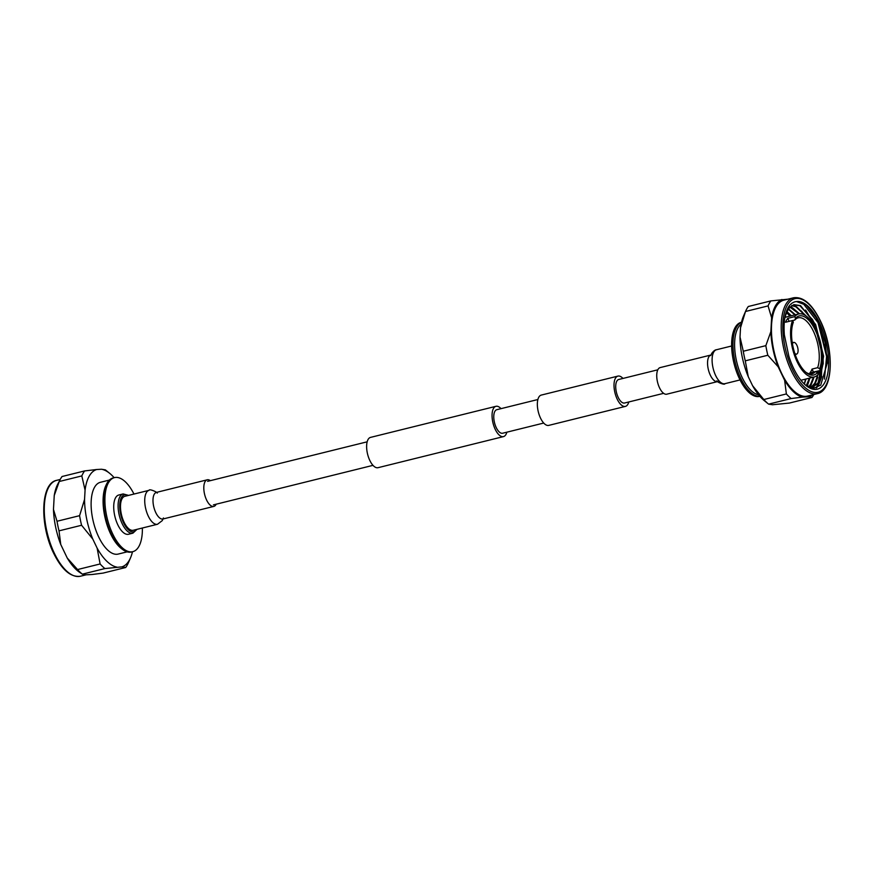 <?xml version="1.0" encoding="UTF-8"?>
<svg xmlns="http://www.w3.org/2000/svg" width="874" height="874" viewBox="0 0 874 874"><rect width="100%" height="100%" fill="white"/><g stroke="black" fill="none" stroke-linecap="round" stroke-linejoin="round"><path stroke-width="1.31" d="M657.816 369.8L618.748 379.48A12.127 5.353 76.1 0 0 618.202 397.408A12.127 5.353 76.1 0 0 624.582 403.012L663.639 393.333M622.965 378.442A15.601 6.894 76.1 0 0 617.918 376.104L541.257 395.092A15.601 6.894 76.1 0 0 540.547 418.165A15.601 6.894 76.1 0 0 548.763 425.387L625.423 406.388A15.601 6.894 76.1 0 0 628.788 401.974M617.918 376.104A15.601 6.894 76.1 0 0 617.208 399.178A15.601 6.894 76.1 0 0 625.423 406.388M506.844 432.182A15.601 6.894 -103.9 0 1 503.468 436.607L378.038 467.688A15.601 6.894 -103.9 0 1 369.822 460.467A15.601 6.894 -103.9 0 1 370.532 437.393L495.962 406.312A15.601 6.894 -103.9 0 1 501.01 408.65M503.468 436.607A15.601 6.894 -103.9 0 1 495.252 429.385A15.601 6.894 -103.9 0 1 495.962 406.312M543.715 423.049L502.637 433.231A12.127 5.353 -103.9 0 1 496.246 427.615A12.127 5.353 -103.9 0 1 496.803 409.698L537.892 399.516M157.254 493.122C157.44 492.128 149.148 488.533 149.104 490.314L124.862 496.312A17.491 7.724 76.1 0 0 124.064 522.171A17.491 7.724 76.1 0 0 133.274 530.267L157.517 524.258L162.291 520.587L163.416 517.965M210.361 480.667A13.7 6.052 76.1 0 0 207.247 479.804A13.7 6.052 76.1 0 0 206.614 500.07A13.7 6.052 76.1 0 0 213.835 506.407A13.7 6.052 76.1 0 0 216.184 504.2M666.753 394.196A13.7 6.052 -103.9 0 1 659.542 387.848A13.7 6.052 -103.9 0 1 660.165 367.593L710.966 355.008A13.7 6.052 -103.9 0 0 708.803 356.876A13.7 6.052 -103.9 0 0 710.365 375.263A13.7 6.052 -103.9 0 0 717.554 381.61L666.753 394.196M109.37 480.077L100.379 482.306A36.97 16.322 76.1 0 0 98.696 536.975A36.97 16.322 76.1 0 0 118.154 554.083L127.156 551.855M133.973 494.061A38.15 16.846 76.1 0 0 114.472 477.608L113.128 477.936A38.15 16.846 76.1 0 0 106.388 484.447L105.83 485.649A36.97 16.322 76.1 0 0 110.67 534.003A36.97 16.322 76.1 0 0 121.42 548.577L122.48 549.385A38.15 16.846 76.1 0 0 131.471 551.997L132.815 551.669A38.15 16.846 76.1 0 0 142.375 528.005M106.388 484.447A38.15 16.846 76.1 0 0 111.38 534.342A38.15 16.846 76.1 0 0 122.48 549.385M114.472 477.608A38.15 16.846 76.1 0 0 112.724 534.014A38.15 16.846 76.1 0 0 132.815 551.669M123.168 493.93L118.788 495.012A20.211 8.926 76.1 0 0 117.859 524.903A20.211 8.926 76.1 0 0 128.5 534.254L132.892 533.173A20.211 8.926 -103.9 0 1 122.24 523.821A20.211 8.926 -103.9 0 1 123.168 493.93L128.598 495.394M121.836 566.887L125.692 567.499L103.121 573.093L92.098 574.502L84.822 574.874L82.364 574.152L104.924 568.559L121.836 566.887A50.299 22.211 76.1 0 0 130.576 557.688A50.299 22.211 76.1 0 0 132.487 551.745M67.254 558.038A50.659 22.363 76.1 0 0 79.512 572.262L82.364 574.152A55.128 24.341 76.1 0 1 77.557 569.553L67.254 558.038L60.754 544.491L59.017 530.857L81.588 525.263L92.797 539.083L97.123 548.107A50.299 22.211 76.1 0 0 116.996 567.139M114.144 477.685A50.299 22.211 76.1 0 0 109.665 473.326A50.299 22.211 76.1 0 0 101.537 469.251L96.697 469.502A50.299 22.211 76.1 0 0 85.073 490.15L84.549 499.415L79.589 515.671L57.018 521.265L53.467 509.411A50.659 22.363 76.1 0 0 60.754 544.491M53.467 509.411L54.243 495.492L59.246 481.508L81.817 475.915L85.073 490.15M96.697 469.502L84.625 470.933L62.054 476.516A55.128 24.341 76.1 0 0 60.175 479.553L57.706 484.272A50.659 22.363 76.1 0 0 54.243 495.492M60.175 479.553A55.128 24.341 76.1 0 0 59.246 481.508M57.018 521.265A55.128 24.341 76.1 0 0 59.017 530.857M125.692 567.499A55.128 24.341 76.1 0 0 128.5 562.506L130.576 557.688M109.665 473.326L105.601 470.037A55.128 24.341 76.1 0 0 105.393 469.862L101.537 469.251M84.625 470.933A55.128 24.341 76.1 0 0 81.817 475.915M79.589 515.671A55.128 24.341 76.1 0 0 81.588 525.263M97.123 548.107L100.117 563.959A55.128 24.341 76.1 0 0 104.924 568.559M100.117 563.959L77.557 569.553M84.549 499.415A50.299 22.211 76.1 0 0 92.797 539.083M819.397 322.572A45.044 19.883 -103.9 0 1 827.569 374.28A45.044 19.883 -103.9 0 1 806.44 385.871A45.044 19.883 -103.9 0 1 793.614 368.336A45.044 19.883 -103.9 0 1 788.818 356.024L784.36 334.928C783.443 323.063 784.743 313.886 788.25 307.364C790.489 303.77 793.242 301.836 796.509 301.563A45.044 19.883 -103.9 0 1 819.397 322.572M796.509 301.563L806.407 305.299L816.218 317.863L818.796 322.954L825.253 342.652L827.317 362.918L820.73 385.117L813.836 388.274L805.686 385.259M809.903 378.038L806.604 385.893M806.276 385.674L809.346 378.18M814.022 377.022L811.225 384.068L808.898 387.149M808.603 387.018L810.668 384.21L813.465 377.153M819.146 370.718L815.333 383.052L810.854 387.87M810.624 387.805L814.776 383.194L817.922 374.684M818.097 373.853L818.599 370.86M786.556 312.018A42.651 18.824 76.1 0 1 788.446 308.719L793.92 304.633L800.529 305.616L815.639 324.549L823.603 356.177L819.451 382.036L811.717 388.078M811.771 388.089L818.894 382.167L823.221 363.169L823.046 356.308L815.081 324.691L812.612 319.808L799.972 305.758L793.647 304.709M786.829 311.439L791.32 315.787M790.762 315.929L786.633 311.854M788.403 308.795L795.427 314.771M794.881 314.902L788.184 309.101M790.096 306.796L792.303 307.659L799.59 313.81M799 313.897L789.856 307.036M791.931 305.43L796.411 306.643L806.199 316.071M804.954 315.23L795.864 306.774L791.68 305.583M789.867 316.148A45.044 19.883 76.1 0 0 786.425 312.335L789.878 316.148M794.717 316.65A32.447 14.323 -103.9 0 1 798.705 313.963A32.447 14.323 -103.9 0 1 815.792 328.974A32.447 14.323 -103.9 0 1 820.467 370.401L819.659 368.697L817.616 367.692L812.044 369.079A28.82 12.728 -103.9 0 1 809.87 372.936L815.442 371.559L817.474 372.553A30.426 13.438 -103.9 0 1 806.462 372.75A30.426 13.438 -103.9 0 1 793.352 322.211L792.543 320.507L785.573 322.233A32.447 14.323 -103.9 0 1 787.747 318.376L794.717 316.65L795.537 318.354A30.426 13.438 -103.9 0 1 815.213 330.001A30.426 13.438 -103.9 0 1 819.659 368.697M817.474 372.553L818.293 374.258A32.447 14.323 -103.9 0 1 814.306 376.945A32.447 14.323 -103.9 0 1 797.219 361.934A32.447 14.323 -103.9 0 1 792.543 320.507M805.752 372.171A28.82 12.728 76.1 0 0 812.044 373.777A28.82 12.728 76.1 0 0 815.442 371.559M817.616 367.692A28.82 12.728 76.1 0 0 813.355 331.159A28.82 12.728 76.1 0 0 798.181 317.819A28.82 12.728 76.1 0 0 794.783 320.037L795.537 318.354M794.805 353.358A5.998 2.655 76.1 0 0 796.804 354.014A5.998 2.655 76.1 0 0 796.859 345.219A5.998 2.655 76.1 0 0 793.931 342.411A5.998 2.655 76.1 0 0 792.467 343.93M758.566 394.764A36.97 16.322 -103.9 0 1 742.179 377.546A36.97 16.322 -103.9 0 1 741.086 324.232M759.801 396.25A38.15 16.846 -103.9 0 1 740.791 378.409A38.15 16.846 -103.9 0 1 741.491 322.342M759.856 396.315L759.528 396.392A38.15 16.846 -103.9 0 1 739.448 378.737A38.15 16.846 -103.9 0 1 741.185 322.331L741.513 322.255M817.343 393.661L807.565 396.075A49.392 21.806 -103.9 0 1 781.564 373.22A49.392 21.806 -103.9 0 1 783.814 300.186L793.581 297.772C803.184 296.461 812.099 304.119 820.325 320.714C834.375 348.792 833.588 390.754 817.343 393.661A49.392 21.806 -103.9 0 1 791.331 370.794A49.392 21.806 -103.9 0 1 793.581 297.772M819.888 370.543A49.392 21.806 -103.9 0 1 817.714 383.937M817.419 384.8A49.392 21.806 -103.9 0 1 816.141 387.958M787.802 299.203L770.879 300.907L748.308 306.501A55.128 24.341 -103.9 0 0 745.5 311.494L768.06 305.9A55.128 24.341 -103.9 0 1 770.879 300.907M768.06 305.9L771.622 317.754A50.659 22.363 -103.9 0 1 781.902 299.498M771.622 317.754L770.846 331.672L765.842 345.656L743.271 351.25L740.016 337.014L740.529 327.75A50.299 22.211 -103.9 0 1 743.424 316.312L745.5 311.494L740.529 327.75M813.781 394.535A55.128 24.341 -103.9 0 1 811.946 397.484L789.375 403.067L772.463 404.749L768.607 404.138A55.128 24.341 -103.9 0 1 768.399 403.963L764.335 400.674A50.299 22.211 -103.9 0 1 752.59 385.707L748.264 376.694L745.271 360.842L767.831 355.248L778.144 366.763A50.659 22.363 -103.9 0 1 770.846 331.672M778.144 366.763L784.634 380.31L786.371 393.945L763.81 399.527L752.59 385.707M768.607 404.138L791.178 398.544L802.212 397.135A50.659 22.363 -103.9 0 1 784.634 380.31M802.212 397.135L809.477 396.763L811.946 397.484M812.394 394.884A50.659 22.363 -103.9 0 1 809.477 396.763M791.178 398.544A55.128 24.341 -103.9 0 1 786.371 393.945M767.831 355.248A55.128 24.341 -103.9 0 1 765.842 345.656M768.399 403.963A55.128 24.341 -103.9 0 1 763.81 399.527M745.271 360.842A55.128 24.341 -103.9 0 1 743.271 351.25M748.264 376.694A50.299 22.211 -103.9 0 1 740.016 337.014M792.576 320.583L794.783 320.037M813.465 372.051L812.044 369.079M820.467 370.401L815.551 371.614M789.167 321.348L787.747 318.376M805.555 379.119L804.255 383.97M804.364 384.079L806.003 379.01M788.446 308.719L785.081 316.519M816.076 317.612L818.545 322.506L827.11 356.363L827.307 363.355M812.219 319.108L814.426 323.533L822.991 357.39L823.199 363.977M821.822 376.497L818.588 385.073L816.633 387.805M817.703 377.513L813.618 387.422M813.508 387.575L812.995 388.253M813.585 378.54L810.045 387.619M809.477 379.556L807.215 386.264M802.627 302.808L818.031 322.637L826.596 356.494L824.444 379.108M805.566 310.019L813.913 323.653L817.835 333.748M822.445 357.051L821.418 376.126M820.02 381.009L816.087 387.969M801.458 311.046L804.353 314.891M818.261 370.947L817.944 373.537M817.736 374.88L817.299 377.142M815.901 382.025L813.006 387.695M797.339 312.062L798.825 313.93M813.388 377.175L813.191 378.169M793.221 313.078L794.706 314.946M809.28 378.191L809.073 379.185M789.113 314.105L790.588 315.973M207.247 479.804L156.424 492.401A13.7 6.052 76.1 0 0 154.239 494.269A13.7 6.052 76.1 0 0 155.801 512.656A13.7 6.052 76.1 0 0 163.012 518.992L213.835 506.407M149.104 490.314A17.491 7.724 76.1 0 0 146.329 492.696A17.491 7.724 76.1 0 0 148.307 516.163A17.491 7.724 76.1 0 0 157.517 524.258M740.027 379.939L724.896 383.686A17.491 7.724 -103.9 0 1 715.686 375.602A17.491 7.724 -103.9 0 1 713.697 352.135A17.491 7.724 -103.9 0 1 716.483 349.742C715.096 349.797 713.501 351.031 711.709 353.413L710.791 355.587M128.063 495.525A19.009 8.39 76.1 0 0 120.033 501.927A19.009 8.39 76.1 0 0 123.627 522.947A19.009 8.39 76.1 0 0 136.475 529.469M54.407 553.373A49.392 21.806 76.1 0 0 80.419 576.228C70.816 577.539 61.901 569.881 53.675 553.286C39.625 525.208 40.412 483.246 56.657 480.339A49.392 21.806 76.1 0 0 54.407 553.373M820.293 320.977A48.19 21.282 76.1 0 0 787.245 305.266A48.19 21.282 76.1 0 0 792.718 369.931A48.19 21.282 76.1 0 0 825.766 385.642A48.19 21.282 76.1 0 0 820.293 320.977M213.431 504.877L372.99 465.35M207.608 481.345L367.156 441.818M163.209 518.413L163.012 518.992M718.013 381.512L716.746 380.878C716.56 381.872 724.852 385.467 724.896 383.686M731.625 345.995L716.483 349.742M132.892 533.173L137.01 529.338M80.419 576.228L86.198 574.797M56.657 480.339L60.219 479.465M811.826 388.078L812.383 387.936M785.158 316.202L786.152 317.065M801.764 380.059L801.436 380.911M798.705 313.963L784.928 317.371M796.804 354.014L795.264 354.735M793.931 342.411L792.237 342.488M814.306 376.945L800.912 380.266"/></g></svg>
